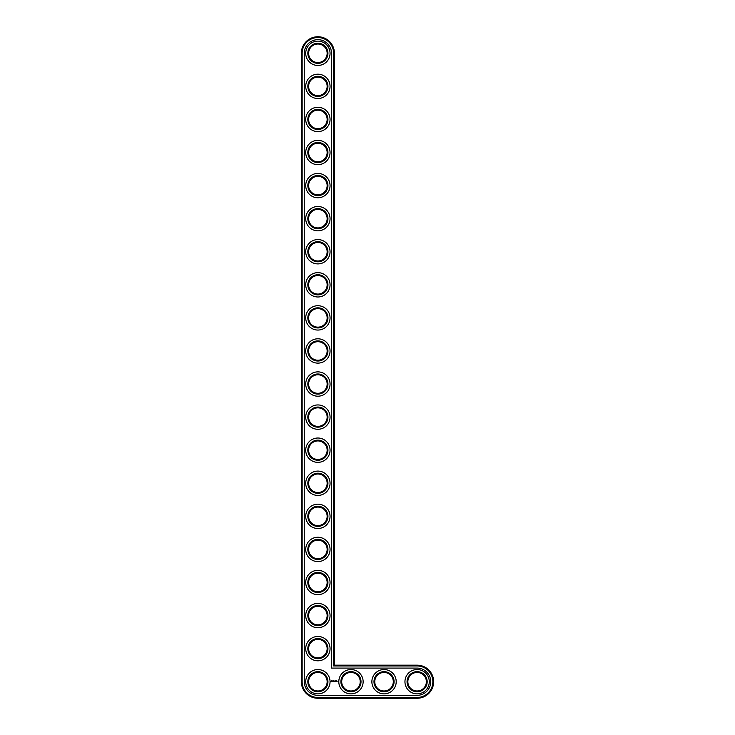 <?xml version="1.0" encoding="UTF-8"?>
<svg xmlns="http://www.w3.org/2000/svg" width="735" height="735" viewBox="0 0 735 735"><rect width="100%" height="100%" fill="white"/><g stroke="black" fill="none" stroke-linecap="round" stroke-linejoin="round"><path stroke-width="1.1" d="M334.425 665.175L334.425 53.287A16.537 16.537 0 0 0 317.887 36.75A16.537 16.537 0 0 0 301.35 53.287L301.35 681.712A16.537 16.537 0 0 0 317.887 698.25L417.112 698.25A16.537 16.537 0 0 0 433.65 681.712A16.537 16.537 0 0 0 417.112 665.175L334.425 665.175L333.635 665.965L333.635 53.287A15.747 15.747 0 0 0 317.887 37.54A15.747 15.747 0 0 0 302.14 53.287L302.14 681.712A15.747 15.747 0 0 0 317.887 697.46L417.112 697.46A15.747 15.747 0 0 0 432.86 681.712A15.747 15.747 0 0 0 417.112 665.965L333.635 665.965M327.148 681.712A9.261 9.261 0 0 1 313.257 689.733A9.261 9.261 0 0 1 313.257 673.692A9.261 9.261 0 0 1 327.148 681.712M327.939 681.712A10.051 10.051 0 0 1 312.862 690.422A10.051 10.051 0 0 1 312.862 673.003A10.051 10.051 0 0 1 327.939 681.712M331.513 53.287A13.625 13.625 0 0 0 317.887 39.662A13.625 13.625 0 0 0 304.262 53.287L304.262 681.712A13.625 13.625 0 0 0 317.887 695.338L417.112 695.338A13.625 13.625 0 0 0 430.738 681.712A13.625 13.625 0 0 0 417.112 668.087L331.513 668.087L331.513 53.287M330.061 681.712A12.173 12.173 0 0 1 311.805 692.251A12.173 12.173 0 0 1 311.805 671.174A12.173 12.173 0 0 1 330.061 681.712M331.356 680.573L330.98 681.418L331.825 681.804L332.202 680.95L331.356 680.573M332.551 680.922L333.093 681.455L332.551 680.922M333.203 680.904L333.442 681.547L333.727 680.867L333.203 680.904M333.874 680.821L334.269 681.547L333.874 680.821M335.041 680.849L334.498 681.547L334.535 681.014L335.114 681.51L335.041 680.849M335.72 680.821L335.279 681.51L335.72 680.821M335.932 680.821L335.932 681.547L335.932 680.821M336.584 680.821L336.18 681.547L336.584 680.821M337.778 681.143L338.017 681.657L337.778 681.143M330.061 648.637A12.173 12.173 0 0 1 311.805 659.176A12.173 12.173 0 0 1 311.805 638.099A12.173 12.173 0 0 1 330.061 648.637M327.939 648.637A10.051 10.051 0 0 1 312.862 657.347A10.051 10.051 0 0 1 312.862 639.928A10.051 10.051 0 0 1 327.939 648.637M327.148 648.637A9.261 9.261 0 0 1 313.257 656.658A9.261 9.261 0 0 1 313.257 640.617A9.261 9.261 0 0 1 327.148 648.637M330.061 615.562A12.173 12.173 0 0 1 311.805 626.101A12.173 12.173 0 0 1 311.805 605.024A12.173 12.173 0 0 1 330.061 615.562M327.939 615.562A10.051 10.051 0 0 1 312.862 624.272A10.051 10.051 0 0 1 312.862 606.853A10.051 10.051 0 0 1 327.939 615.562M327.148 615.562A9.261 9.261 0 0 1 313.257 623.583A9.261 9.261 0 0 1 313.257 607.542A9.261 9.261 0 0 1 327.148 615.562M330.061 582.487A12.173 12.173 0 0 1 311.805 593.026A12.173 12.173 0 0 1 311.805 571.949A12.173 12.173 0 0 1 330.061 582.487M327.939 582.487A10.051 10.051 0 0 1 312.862 591.197A10.051 10.051 0 0 1 312.862 573.778A10.051 10.051 0 0 1 327.939 582.487M327.148 582.487A9.261 9.261 0 0 1 313.257 590.508A9.261 9.261 0 0 1 313.257 574.467A9.261 9.261 0 0 1 327.148 582.487M330.061 549.413A12.173 12.173 0 0 1 311.805 559.951A12.173 12.173 0 0 1 311.805 538.874A12.173 12.173 0 0 1 330.061 549.413M327.939 549.413A10.051 10.051 0 0 1 312.862 558.122A10.051 10.051 0 0 1 312.862 540.703A10.051 10.051 0 0 1 327.939 549.413M327.148 549.413A9.261 9.261 0 0 1 313.257 557.433A9.261 9.261 0 0 1 313.257 541.392A9.261 9.261 0 0 1 327.148 549.413M363.136 681.712A12.173 12.173 0 0 1 344.88 692.251A12.173 12.173 0 0 1 344.88 671.174A12.173 12.173 0 0 1 363.136 681.712M361.014 681.712A10.051 10.051 0 0 1 345.937 690.422A10.051 10.051 0 0 1 345.937 673.003A10.051 10.051 0 0 1 361.014 681.712M360.223 681.712A9.261 9.261 0 0 1 346.332 689.733A9.261 9.261 0 0 1 346.332 673.692A9.261 9.261 0 0 1 360.223 681.712M330.061 516.337A12.173 12.173 0 0 1 311.805 526.876A12.173 12.173 0 0 1 311.805 505.799A12.173 12.173 0 0 1 330.061 516.337M327.939 516.337A10.051 10.051 0 0 1 312.862 525.047A10.051 10.051 0 0 1 312.862 507.628A10.051 10.051 0 0 1 327.939 516.337M327.148 516.337A9.261 9.261 0 0 1 313.257 524.358A9.261 9.261 0 0 1 313.257 508.317A9.261 9.261 0 0 1 327.148 516.337M330.061 483.262A12.173 12.173 0 0 1 311.805 493.801A12.173 12.173 0 0 1 311.805 472.724A12.173 12.173 0 0 1 330.061 483.262M327.939 483.262A10.051 10.051 0 0 1 312.862 491.972A10.051 10.051 0 0 1 312.862 474.553A10.051 10.051 0 0 1 327.939 483.262M327.148 483.262A9.261 9.261 0 0 1 313.257 491.283A9.261 9.261 0 0 1 313.257 475.242A9.261 9.261 0 0 1 327.148 483.262M330.061 450.188A12.173 12.173 0 0 1 311.805 460.726A12.173 12.173 0 0 1 311.805 439.649A12.173 12.173 0 0 1 330.061 450.188M327.939 450.188A10.051 10.051 0 0 1 312.862 458.897A10.051 10.051 0 0 1 312.862 441.478A10.051 10.051 0 0 1 327.939 450.188M327.148 450.188A9.261 9.261 0 0 1 313.257 458.208A9.261 9.261 0 0 1 313.257 442.167A9.261 9.261 0 0 1 327.148 450.188M330.061 417.112A12.173 12.173 0 0 1 311.805 427.651A12.173 12.173 0 0 1 311.805 406.574A12.173 12.173 0 0 1 330.061 417.112M327.939 417.112A10.051 10.051 0 0 1 312.862 425.822A10.051 10.051 0 0 1 312.862 408.403A10.051 10.051 0 0 1 327.939 417.112M327.148 417.112A9.261 9.261 0 0 1 313.257 425.133A9.261 9.261 0 0 1 313.257 409.092A9.261 9.261 0 0 1 327.148 417.112M330.061 384.037A12.173 12.173 0 0 1 311.805 394.576A12.173 12.173 0 0 1 311.805 373.499A12.173 12.173 0 0 1 330.061 384.037M327.939 384.037A10.051 10.051 0 0 1 312.862 392.747A10.051 10.051 0 0 1 312.862 375.328A10.051 10.051 0 0 1 327.939 384.037M327.148 384.037A9.261 9.261 0 0 1 313.257 392.058A9.261 9.261 0 0 1 313.257 376.017A9.261 9.261 0 0 1 327.148 384.037M396.211 681.712A12.173 12.173 0 0 1 377.955 692.251A12.173 12.173 0 0 1 377.955 671.174A12.173 12.173 0 0 1 396.211 681.712M394.089 681.712A10.051 10.051 0 0 1 379.012 690.422A10.051 10.051 0 0 1 379.012 673.003A10.051 10.051 0 0 1 394.089 681.712M393.298 681.712A9.261 9.261 0 0 1 379.407 689.733A9.261 9.261 0 0 1 379.407 673.692A9.261 9.261 0 0 1 393.298 681.712M429.286 681.712A12.173 12.173 0 0 1 411.03 692.251A12.173 12.173 0 0 1 411.03 671.174A12.173 12.173 0 0 1 429.286 681.712M427.164 681.712A10.051 10.051 0 0 1 412.087 690.422A10.051 10.051 0 0 1 412.087 673.003A10.051 10.051 0 0 1 427.164 681.712M426.373 681.712A9.261 9.261 0 0 1 412.482 689.733A9.261 9.261 0 0 1 412.482 673.692A9.261 9.261 0 0 1 426.373 681.712M330.061 350.962A12.173 12.173 0 0 1 311.805 361.501A12.173 12.173 0 0 1 311.805 340.424A12.173 12.173 0 0 1 330.061 350.962M327.939 350.962A10.051 10.051 0 0 1 312.862 359.672A10.051 10.051 0 0 1 312.862 342.253A10.051 10.051 0 0 1 327.939 350.962M327.148 350.962A9.261 9.261 0 0 1 313.257 358.983A9.261 9.261 0 0 1 313.257 342.942A9.261 9.261 0 0 1 327.148 350.962M330.061 317.887A12.173 12.173 0 0 1 311.805 328.426A12.173 12.173 0 0 1 311.805 307.349A12.173 12.173 0 0 1 330.061 317.887M327.939 317.887A10.051 10.051 0 0 1 312.862 326.597A10.051 10.051 0 0 1 312.862 309.178A10.051 10.051 0 0 1 327.939 317.887M327.148 317.887A9.261 9.261 0 0 1 313.257 325.908A9.261 9.261 0 0 1 313.257 309.867A9.261 9.261 0 0 1 327.148 317.887M330.061 284.812A12.173 12.173 0 0 1 311.805 295.351A12.173 12.173 0 0 1 311.805 274.274A12.173 12.173 0 0 1 330.061 284.812M327.939 284.812A10.051 10.051 0 0 1 312.862 293.522A10.051 10.051 0 0 1 312.862 276.103A10.051 10.051 0 0 1 327.939 284.812M327.148 284.812A9.261 9.261 0 0 1 313.257 292.833A9.261 9.261 0 0 1 313.257 276.792A9.261 9.261 0 0 1 327.148 284.812M330.061 251.737A12.173 12.173 0 0 1 311.805 262.276A12.173 12.173 0 0 1 311.805 241.199A12.173 12.173 0 0 1 330.061 251.737M327.939 251.737A10.051 10.051 0 0 1 312.862 260.447A10.051 10.051 0 0 1 312.862 243.028A10.051 10.051 0 0 1 327.939 251.737M327.148 251.737A9.261 9.261 0 0 1 313.257 259.758A9.261 9.261 0 0 1 313.257 243.717A9.261 9.261 0 0 1 327.148 251.737M330.061 218.662A12.173 12.173 0 0 1 311.805 229.201A12.173 12.173 0 0 1 311.805 208.124A12.173 12.173 0 0 1 330.061 218.662M327.939 218.662A10.051 10.051 0 0 1 312.862 227.372A10.051 10.051 0 0 1 312.862 209.953A10.051 10.051 0 0 1 327.939 218.662M327.148 218.662A9.261 9.261 0 0 1 313.257 226.683A9.261 9.261 0 0 1 313.257 210.642A9.261 9.261 0 0 1 327.148 218.662M330.061 185.587A12.173 12.173 0 0 1 311.805 196.126A12.173 12.173 0 0 1 311.805 175.049A12.173 12.173 0 0 1 330.061 185.587M327.939 185.587A10.051 10.051 0 0 1 312.862 194.297A10.051 10.051 0 0 1 312.862 176.878A10.051 10.051 0 0 1 327.939 185.587M327.148 185.587A9.261 9.261 0 0 1 313.257 193.608A9.261 9.261 0 0 1 313.257 177.567A9.261 9.261 0 0 1 327.148 185.587M330.061 152.512A12.173 12.173 0 0 1 311.805 163.051A12.173 12.173 0 0 1 311.805 141.974A12.173 12.173 0 0 1 330.061 152.512M327.939 152.512A10.051 10.051 0 0 1 312.862 161.222A10.051 10.051 0 0 1 312.862 143.803A10.051 10.051 0 0 1 327.939 152.512M327.148 152.512A9.261 9.261 0 0 1 313.257 160.533A9.261 9.261 0 0 1 313.257 144.492A9.261 9.261 0 0 1 327.148 152.512M330.061 119.438A12.173 12.173 0 0 1 311.805 129.976A12.173 12.173 0 0 1 311.805 108.899A12.173 12.173 0 0 1 330.061 119.438M327.939 119.438A10.051 10.051 0 0 1 312.862 128.147A10.051 10.051 0 0 1 312.862 110.728A10.051 10.051 0 0 1 327.939 119.438M327.148 119.438A9.261 9.261 0 0 1 313.257 127.458A9.261 9.261 0 0 1 313.257 111.417A9.261 9.261 0 0 1 327.148 119.438M330.061 86.362A12.173 12.173 0 0 1 311.805 96.901A12.173 12.173 0 0 1 311.805 75.824A12.173 12.173 0 0 1 330.061 86.362M327.939 86.362A10.051 10.051 0 0 1 312.862 95.072A10.051 10.051 0 0 1 312.862 77.653A10.051 10.051 0 0 1 327.939 86.362M327.148 86.362A9.261 9.261 0 0 1 313.257 94.383A9.261 9.261 0 0 1 313.257 78.342A9.261 9.261 0 0 1 327.148 86.362M330.061 53.287A12.173 12.173 0 0 1 311.805 63.826A12.173 12.173 0 0 1 311.805 42.749A12.173 12.173 0 0 1 330.061 53.287M327.939 53.287A10.051 10.051 0 0 1 312.862 61.997A10.051 10.051 0 0 1 312.862 44.578A10.051 10.051 0 0 1 327.939 53.287M327.148 53.287A9.261 9.261 0 0 1 313.257 61.308A9.261 9.261 0 0 1 313.257 45.267A9.261 9.261 0 0 1 327.148 53.287M331.586 680.867L331.586 681.51L331.586 680.867M334.425 53.287L333.635 53.287M417.112 665.175L417.112 665.965M301.35 53.287L302.14 53.287M417.112 698.25L417.112 697.46M301.35 681.712L302.14 681.712M317.887 698.25L317.887 697.46"/></g></svg>
